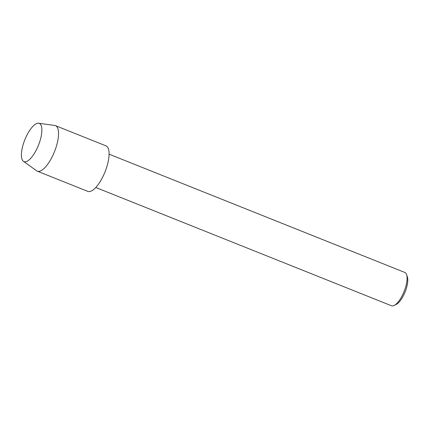 <?xml version="1.0" encoding="UTF-8"?>
<svg xmlns="http://www.w3.org/2000/svg" width="429" height="429" viewBox="0 0 429 429"><rect width="100%" height="100%" fill="white"/><g stroke="black" fill="none" stroke-linecap="round" stroke-linejoin="round"><path stroke-width="0.64" d="M23.52 161.379A20.587 7.347 -68.2 0 0 33.559 154.681A20.587 7.347 -68.2 0 0 41.42 135.022A20.587 7.347 -68.2 0 0 39.768 123.649A20.587 7.347 -68.2 0 0 25.402 138.395A20.587 7.347 -68.2 0 0 23.52 161.379A20.587 7.347 -68.2 0 0 33.559 154.681A20.587 7.347 -68.2 0 0 41.42 135.022A20.587 7.347 -68.2 0 0 39.768 123.649A20.587 7.347 -68.2 0 0 38.658 123.236A20.587 7.347 -68.2 0 0 24.823 139.784A20.587 7.347 -68.2 0 0 23.423 161.315A20.587 7.347 -68.2 0 0 23.52 161.379M87.243 191.071A24.507 8.741 -68.2 0 0 104.338 173.525A24.507 8.741 -68.2 0 0 106.58 146.166A24.507 8.741 -68.2 0 0 105.395 145.694M95.774 187.489L391.5 305.764A17.943 6.403 -68.2 0 0 394.272 305.41A17.943 6.403 -68.2 0 0 404.102 291.484A17.943 6.403 -68.2 0 0 406.59 274.614A17.943 6.403 -68.2 0 0 405.244 272.667A17.943 6.403 -68.2 0 0 404.826 272.447L109.105 154.172M394.272 305.41L396.364 304.327A16.012 5.711 -68.2 0 0 405.137 291.897A16.012 5.711 -68.2 0 0 407.357 276.844L406.59 274.614M36.481 170.699A24.507 8.741 -68.2 0 0 36.588 170.78A24.507 8.741 -68.2 0 0 36.701 170.86A24.507 8.741 -68.2 0 0 37.269 171.155A24.507 8.741 -68.2 0 0 54.145 152.483A24.507 8.741 -68.2 0 0 56.038 125.949A24.507 8.741 -68.2 0 0 55.47 125.654A24.507 8.741 -68.2 0 0 54.719 125.456L38.658 123.236M37.269 171.155L87.811 191.372A24.507 8.741 -68.2 0 0 104.692 172.699A24.507 8.741 -68.2 0 0 106.58 146.166A24.507 8.741 -68.2 0 0 106.011 145.865L55.47 125.654M23.423 161.315L36.588 170.78"/></g></svg>
